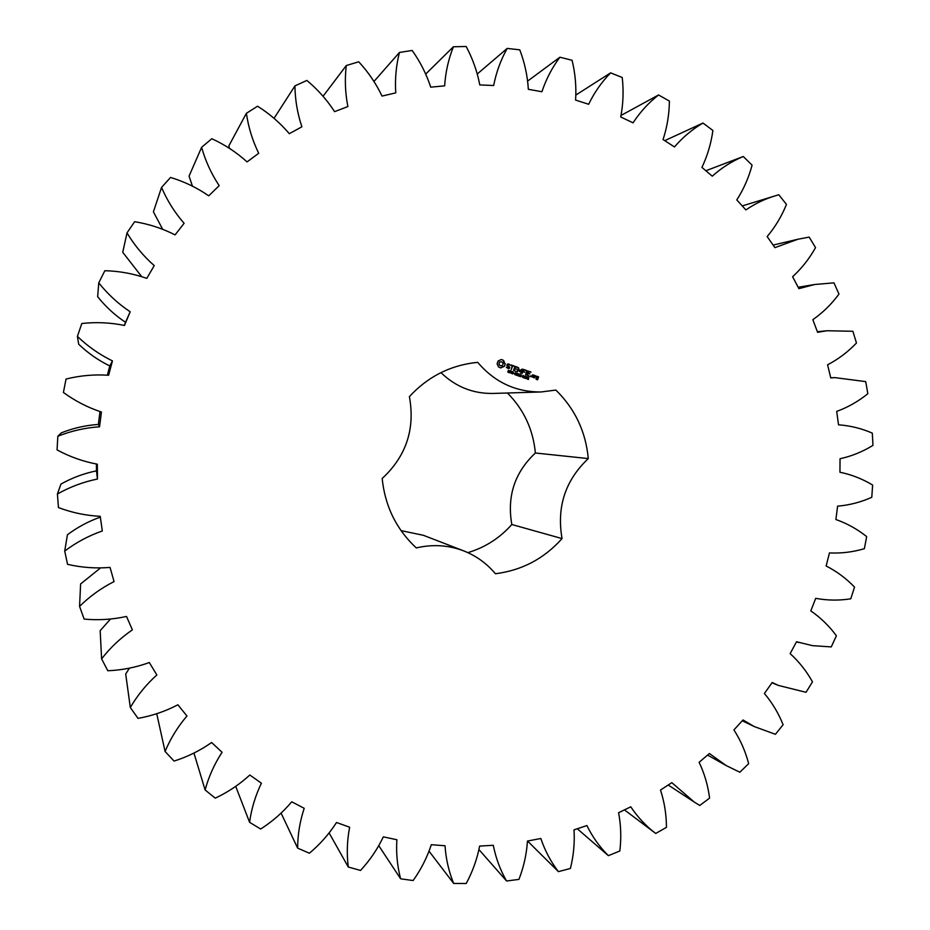 <?xml version="1.0" encoding="UTF-8"?>
<svg xmlns="http://www.w3.org/2000/svg" width="930" height="930" viewBox="0 0 930 930"><rect width="100%" height="100%" fill="white"/><g stroke="black" fill="none" stroke-linecap="round" stroke-linejoin="round"><path stroke-width="1.4" d="M850.787 598.792L854.542 587.109C846.195 578.413 836.721 571.369 826.131 565.975L829.467 552.908C841.301 553.501 852.926 552.083 864.365 548.677L866.679 536.622C857.332 529.147 847.067 523.451 835.884 519.521L837.616 506.153C849.439 505.153 860.831 502.2 871.782 497.294L872.631 485.053C862.436 478.892 851.543 474.625 839.941 472.242L840.046 458.746C851.682 456.177 862.656 451.724 872.956 445.377L872.317 433.124C861.517 428.439 850.253 425.661 838.523 424.812L836.698 411.409C847.962 407.282 858.344 401.388 867.841 393.704L865.714 381.614L834.873 377.627L830.757 377.929L827.595 364.816C838.314 359.201 847.939 351.935 856.472 343.019L852.88 331.278L826.91 330.743L817.598 332.324L812.843 319.688C822.841 312.654 831.56 304.122 838.976 294.078L833.966 282.848L814.575 284.51L798.905 288.66L792.616 276.721C801.73 268.352 809.367 258.656 815.54 247.624L809.17 237.104L797.859 239.254L774.899 247.647L767.157 236.569C775.213 226.99 781.653 216.272 786.466 204.414L778.805 194.754L776.713 195.381C765.727 198.508 755.451 203.356 745.895 209.936L736.793 199.927C743.651 189.243 748.755 177.653 752.091 165.133L743.256 156.507C731.91 161.25 721.587 167.807 712.264 176.177L701.929 167.388C707.451 155.775 711.113 143.476 712.892 130.479L702.987 123.039C692.246 129.34 682.736 137.315 674.471 146.952L663.055 139.558C667.124 127.178 669.24 114.355 669.391 101.079L658.556 94.965C648.605 102.753 640.107 112.03 633.063 122.83L620.729 116.971C623.228 104.009 623.739 90.861 622.228 77.516L610.626 72.854C601.652 82.026 594.328 92.5 588.655 104.276L575.589 100.091C576.449 86.746 575.286 73.482 572.09 60.299L559.907 57.207C552.106 67.634 546.108 79.143 541.934 91.733L528.345 89.315C527.519 75.818 524.659 62.659 519.789 49.848L507.21 48.407C500.747 59.95 496.225 72.319 493.667 85.514L479.787 84.932C477.23 71.505 472.684 58.695 466.163 46.5L453.41 46.767C448.434 59.241 445.517 72.273 444.656 85.851L430.718 87.164C426.428 74.051 420.244 61.81 412.153 50.453L399.447 52.464C396.087 65.658 394.866 79.131 395.762 92.872L382.021 96.081C376.046 83.514 368.28 72.087 358.724 61.787L346.286 65.542C344.658 79.248 345.181 92.919 347.878 106.555L334.579 111.647C326.976 99.87 317.735 89.466 306.853 80.445L294.938 85.897C295.112 99.859 297.426 113.495 301.89 126.794L289.3 133.688C280.174 122.934 269.595 113.774 257.552 106.218L246.392 113.297C248.403 127.259 252.507 140.593 258.703 153.287L247.066 161.901C236.557 152.381 224.804 144.65 211.796 138.721L201.612 147.324C205.472 161.018 211.319 173.794 219.178 185.64L208.727 195.823C197.009 187.732 184.28 181.606 170.539 177.444L161.541 187.43C167.202 200.589 174.724 212.552 184.105 223.305L175.073 234.883C162.332 228.396 148.858 224.014 134.629 221.712L127.015 232.884C134.397 245.253 143.476 256.157 154.241 265.608L146.789 278.361C133.269 273.629 119.284 271.072 104.834 270.711L98.766 282.871C107.764 294.182 118.226 303.819 130.177 311.771L124.481 325.465C110.426 322.571 96.197 321.92 81.805 323.5L77.411 336.404C87.85 346.448 99.533 354.609 112.449 360.898L108.624 375.267C94.29 374.279 80.096 375.546 66.03 379.045L63.403 392.46C75.109 401.004 87.78 407.538 101.428 412.037L99.557 426.8C85.211 427.754 71.308 430.904 57.846 436.263L57.044 449.888C69.785 456.793 83.212 461.559 97.336 464.186L97.441 479.043C83.375 481.903 70.029 486.89 57.416 493.993L58.451 507.571C71.982 512.686 85.909 515.604 100.231 516.313L102.323 530.972C88.78 535.68 76.237 542.388 64.716 551.072L67.553 564.336C81.619 567.591 95.778 568.602 110.042 567.405L114.065 581.576C101.289 588.027 89.791 596.304 79.573 606.395L84.142 619.089C98.464 620.415 112.6 619.531 126.527 616.451L132.374 629.877C120.621 637.922 110.356 647.594 101.603 658.882L107.81 670.751C122.121 670.158 135.954 667.415 149.311 662.532L156.856 674.959C146.312 684.434 137.466 695.291 130.316 707.532L138.012 718.367C152.055 715.879 165.342 711.357 177.874 704.801L186.965 715.995C177.804 726.69 170.504 738.525 165.075 751.475L174.084 761.077C187.604 756.788 200.124 750.603 211.621 742.5L222.061 752.289C214.412 763.983 208.762 776.538 205.112 789.942L215.249 798.161C228.013 792.174 239.545 784.455 249.833 775.004L261.4 783.211C255.39 795.685 251.449 808.728 249.589 822.318L260.656 829.025C272.455 821.492 282.825 812.413 291.741 801.8L304.203 808.31C299.89 821.318 297.705 834.582 297.635 848.125L309.399 853.217C320.048 844.301 329.092 834.059 336.521 822.504L349.645 827.223C347.064 840.522 346.611 853.775 348.285 867.016L360.526 870.445C369.884 860.331 377.487 849.137 383.334 836.849L396.877 839.744C396.029 853.077 397.273 866.097 400.621 878.804L413.118 880.547C421.046 869.445 427.114 857.495 431.311 844.707L445.028 845.754C445.9 858.913 448.783 871.468 453.677 883.442L466.221 883.5C472.626 871.608 477.102 859.134 479.624 846.079L493.295 845.3C495.806 858.041 500.224 869.945 506.571 880.989L518.94 879.396C523.764 866.934 526.601 854.159 527.45 841.057L540.841 838.488C544.91 850.625 550.769 861.68 558.407 871.643L570.416 868.457C573.612 855.647 574.81 842.766 574.019 829.839L586.911 825.561C592.445 836.895 599.606 846.939 608.383 855.67L619.833 850.973C621.391 838.023 620.984 825.27 618.59 812.704L630.784 806.822C637.666 817.191 645.99 826.084 655.731 833.466L666.45 827.363C666.403 814.482 664.415 802.044 660.498 790.047L671.82 782.653L694.268 802.067L699.755 805.485L709.59 798.08C707.963 785.466 704.463 773.528 699.116 762.286L709.416 753.533L726.191 765.564L739.827 772.237L748.662 763.681C745.5 751.51 740.582 740.257 733.91 729.922L743.024 719.971L754.277 726.574L775.411 734.305L783.107 724.726C778.503 713.194 772.26 702.789 764.39 693.513L772.202 682.504L778.457 685.445L806.031 692.304L812.483 681.864C806.519 671.135 799.068 661.718 790.14 653.627L796.533 641.746L812.46 645.653L831.257 646.908L836.396 635.76C829.188 625.971 820.655 617.694 810.809 610.894L815.715 598.339C827.363 600.501 839.058 600.652 850.787 598.792M246.392 113.297L228.919 145.743L229.361 148.335M201.612 147.324L189.057 176.13L192.44 186.151M161.541 187.43L153.415 211.854L162.622 229.21M127.015 232.884L122.737 252.286L141.639 276.547M98.766 282.871L97.65 296.693C105.636 306.726 114.936 315.258 125.55 322.303L124.26 325.407M77.411 336.404L78.69 344.228C87.955 353.133 98.324 360.363 109.798 365.943L107.357 375.139M99.987 411.618L98.347 424.452C85.618 425.301 73.272 428.091 61.334 432.845L57.846 436.263M96.429 464.058L96.476 470.859C83.979 473.382 72.133 477.799 60.95 484.088L57.416 493.993M100.347 517.126C88.49 521.312 77.516 527.194 67.425 534.773L64.716 551.072M100.463 567.998L80.608 583.947L79.573 606.395M110.472 619.078L100.173 630.645L101.603 658.882M129.456 668.135L125.701 674.006L130.316 707.532M440.948 372.628C455.677 386.799 472.998 393.739 492.923 393.448L541.179 391.96L555.861 390.065C574.973 408.793 585.784 431.636 588.283 458.583C565.301 480.345 556.547 507.013 562.046 538.586C544.097 558.686 521.881 570.404 495.399 573.74C486.762 563.417 476.172 555.791 463.64 550.862C448.318 545.073 432.531 544.097 416.28 547.933C396.378 529.344 385.008 506.199 382.172 478.497C406.212 456.235 415.28 428.939 409.398 396.622C427.358 377.173 449.167 365.85 474.823 362.665L477.729 362.375C494.714 382.3 515.859 392.158 541.179 391.96M467.86 552.641C485.123 547.456 499.782 538.075 511.826 524.508C506.85 496.283 514.697 472.452 535.366 453.003C533.169 429.579 523.857 409.572 507.431 393.006M463.64 550.862L423.406 535.308L401.051 530.635M500.979 359.608L498.027 361.096L497.097 363.897L498.561 366.955L500.538 367.873L504.234 366.432L505.118 364.397L503.7 360.584L501.7 359.654M509.361 371.756L509.012 372.488L507.722 372.047L509.082 372.07L508.175 370.721L509.71 370.779L508.454 370.791L509.361 371.756L508.698 372.535M511.337 371.593L509.582 372.837L510.233 370.849L511.337 371.593L510.64 372.349M513.302 371.942L512.651 373.93L512 371.721L511.175 373.407L511.837 371.419L512.523 373.476L513.302 371.942L512.465 373.872M514.232 373.383L513.43 373.104L513.976 373.558M516.301 374.104L515.255 374.895L514.581 373.5L515.429 372.756L516.58 373.255L514.848 373.593L515.313 374.662L515.534 373.837L516.301 374.104L515.813 374.976M507.257 364.188L506.838 365.455L509.175 367.362L508.187 368.175L506.397 367.501L509.326 368.466L509.756 367.187L507.42 365.281L508.408 364.479L510.198 365.141L508.454 363.944L507.257 364.188M511.047 365.409L512.209 365.816L511.175 369.756L512.674 365.99L514.15 366.246L511.047 365.409M515.081 366.304L513.5 370.326L515.976 371.465L514.046 370.256L514.523 368.792L516.476 369.222L514.685 368.315L515.162 366.873L517.58 367.455L515.081 366.304M519.056 373.988L518.161 375.883L518.01 373.988L516.789 375.395L516.929 373.232L517.057 375.116L518.254 373.697L518.115 375.511L519.056 373.988M521.16 374.732L520.509 376.72L520.568 375.65L519.614 375.313L519.289 376.29L519.696 374.209L519.696 375.081L521.16 374.732L520.323 376.65M522.102 376.173L521.288 375.883L521.835 376.348M523.904 375.941L523.078 377.615L522.474 376.301L523.195 375.464L523.904 375.941L522.974 377.615M525.113 378.115L524.009 377.952L524.567 376.255L525.311 376.197L524.869 378.254M527.496 376.976L525.694 378.557L527.194 377.127L526.182 376.511L527.496 376.976L525.834 378.603M528.589 379.324L527.217 379.091L528.647 377.964L527.891 377.208L528.879 377.592L527.554 378.963L528.333 379.487M519.51 370.849L518.417 367.757L517.15 371.605L518.591 368.815L519.277 371.558L521.451 369.815L520.626 373.116L522.207 369.105L519.3 370.872L518.58 367.687M525.799 370.117L523.16 369.443L522.044 373.616L522.916 371.779L524.857 372.198L523.078 371.303L523.555 369.849L525.962 370.442L523.369 369.338M526.996 370.547L525.566 374.871L526.996 370.547M530.786 371.884L528.159 371.221L526.88 375.081L529.356 376.22L527.426 374.999L527.903 373.546L529.844 373.965L528.066 373.07L528.542 371.628L530.949 372.209L528.356 371.117M530.914 375.871L530.646 376.673L530.914 375.871M533.646 377.475L534.134 375.22L532.46 374.883L531.821 376.824L533.646 377.475L534.064 375.557L532.658 374.79M535.006 375.534L534.215 377.94L534.843 376.813L536.424 376.627L535.006 375.534M537.052 376.266L536.354 377.603L537.645 378.324L537.331 379.254L536.343 378.44L535.889 379.01L537.412 379.812L538.575 377.057L537.052 376.266M624.448 809.879L655.731 833.466M577.274 828.746L608.383 855.67M527.554 841.034L558.407 871.643M478.985 849.625L506.571 880.989M705.882 170.748L743.256 156.507M429.09 851.264L453.677 883.442M664.741 140.651L702.987 123.039M378.812 845.742L400.621 878.804M621.066 115.425L658.556 94.965M329.15 833.013L348.285 867.016M575.937 95L610.626 72.854M281.116 813.157L297.635 848.125M527.705 81.038L559.907 57.207M235.72 786.385L249.589 822.318M477.323 73.947L507.21 48.407M193.94 753.056L205.112 789.942M425.742 74.028L453.41 46.767M156.728 713.67L165.075 751.475M373.976 81.445L399.447 52.464M323.059 96.255L346.286 65.542M274.036 118.354L294.938 85.897M96.476 470.859L97.441 479.043M98.347 424.452L99.557 426.8M125.55 322.303L130.177 311.771M109.798 365.943L112.449 360.898M471.952 363.026L477.729 362.375M511.826 524.508L562.046 538.586M535.366 453.003L588.283 458.583M502.398 359.829L501.502 359.678M498.887 361.049L498.015 361.107M503.072 360.143L502.2 359.852M503.7 360.584L502.874 360.166M503.746 361.479L503.502 360.596M504.025 362.316L503.549 361.491M504.502 363.049L503.827 362.328M505.153 363.642L504.304 363.072M505.118 364.397L504.955 363.653M504.944 365.118L504.92 364.409M504.653 365.804L504.746 365.141M504.037 366.443L504.455 365.827M503.363 366.478L502.549 366.757M501.096 367.908L501.642 367.257M508.629 371.186L509.152 371.779M508.617 370.605L508.431 371.21M507.768 371.907L508.687 372.291M508.582 370.361L509.512 370.791M510.21 370.93L511.128 371.616M510.082 372.198L509.663 372.872M512.523 373.476L512.232 371.558M512 371.721L511.244 373.43M513.395 373.174L514.034 373.407M515.511 373.906L516.092 374.116M515.813 374.744L514.65 374.279L515.499 373M515.325 372.767L516.336 373.395M509.5 364.316L508.292 363.979M510.198 365.141L509.291 364.339M508.187 368.175L506.42 367.176M508.408 364.479L507.641 364.63M507.42 365.281L507.443 364.641M509.756 367.187L507.222 365.304M508.129 368.687L509.547 367.211M513.988 365.92L511.093 364.978M511.14 369.687L512.674 365.99M517.406 367.129L514.976 366.362M515.162 366.873L514.685 368.315M515.883 371.43L513.837 370.268L514.523 368.792M516.313 368.896L514.476 368.338M519.021 374.058L517.998 375.825M518.115 375.511L518.254 373.697M518.01 373.988L516.906 375.441M517.057 375.116L517.196 373.325M520.649 375.418L519.696 375.081M519.614 375.313L519.114 376.22M519.951 374.302L519.486 375.092M521.265 375.964L521.893 376.185M523.09 375.476L523.695 375.952M525.311 376.197L524.508 377.999M526.159 376.592L527.287 376.987M527.554 378.963L528.38 379.335M527.88 377.22L528.705 378.057L527.345 378.975M520.94 372.942L521.997 369.117M521.451 369.815L519.51 371.512M517.266 371.861L518.591 368.815M523.555 369.849L523.078 371.303M522.009 373.546L522.916 371.779M524.694 371.872L522.869 371.314M525.88 374.709L526.938 370.896M528.542 371.628L528.066 373.07M529.682 373.639L527.856 373.081M529.251 376.173L527.217 375.011L527.903 373.546M530.705 375.883L530.646 376.673M534.18 377.871L535.808 376.394M536.424 376.627L535.947 375.964M538.424 376.743L536.947 376.313M537.714 379.661L538.354 377.08M537.331 379.254L536.168 378.522M501.072 365.839L499.608 365.316L498.945 363.921L499.445 362.409L500.991 361.724L502.456 362.235L503.118 363.63L502.619 365.141L501.072 365.839M510.419 371.175L510.547 372.105M523.078 375.72L522.404 377.034L522.986 377.371M533.041 377.08L532.146 376.766L532.623 375.313L533.739 375.615L533.041 377.08M537.587 377.859L536.924 376.836L538.028 377.138L537.587 377.859M501.27 365.816L500.294 365.723M500.491 365.711L499.608 365.316M499.805 365.292L499.143 364.688M499.34 364.665L498.945 363.921M499.143 363.909L499.05 363.119M499.247 363.095L499.445 362.409M500.247 361.921L500.991 361.724M523.264 377.255L523.241 375.697L522.614 377.022L523.264 377.255M533.25 377.069L532.146 376.766M532.355 376.755L532.844 375.29M537.796 377.836L536.691 377.534M536.901 377.522L537.133 376.824M798.661 642.514L796.51 641.793M778.457 685.445L771.981 682.818M754.277 726.574L742.279 720.785M726.191 765.564L707.602 755.079M834.873 377.627L830.723 377.778M694.268 802.067L668.205 785.013M826.91 330.743L817.377 331.719M814.575 284.51L798.161 287.254M797.859 239.254L773.097 245.078M776.713 195.381L742.245 205.925"/></g></svg>
